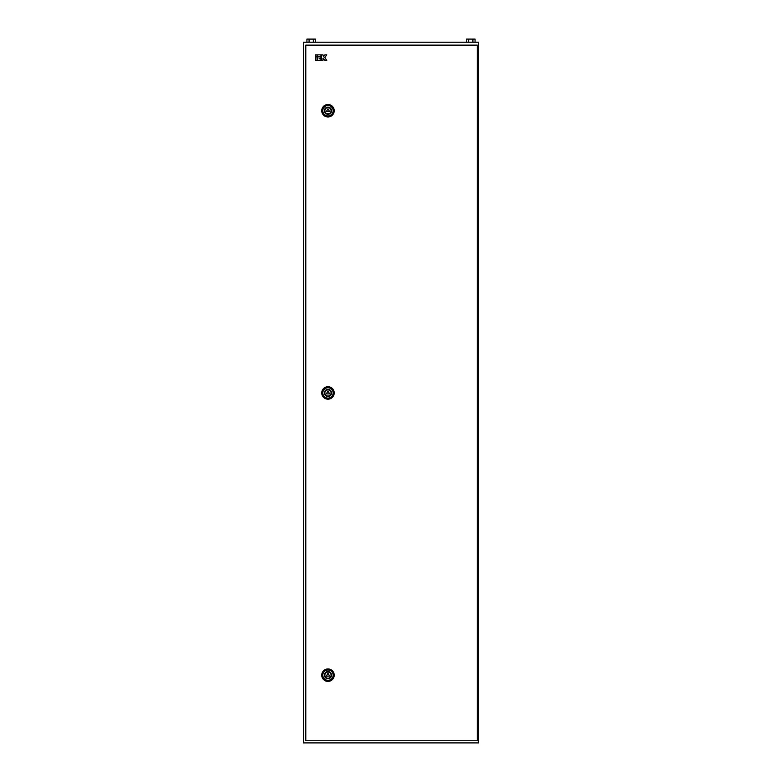 <?xml version="1.0" encoding="UTF-8"?>
<svg xmlns="http://www.w3.org/2000/svg" width="782" height="782" viewBox="0 0 782 782"><rect width="100%" height="100%" fill="white"/><g stroke="black" fill="none" stroke-linecap="round" stroke-linejoin="round"><path stroke-width="1.17" d="M303.416 42.218L478.584 42.218L478.584 742.9L303.416 742.9L303.416 42.218M468.662 42.218L468.662 39.1L466.531 39.1L466.531 42.218M468.662 39.1L472.934 39.1L472.934 42.218M472.934 39.1L475.075 39.1L475.075 42.218M309.066 42.218L309.066 39.1L306.925 39.1L306.925 42.218M309.066 39.1L313.338 39.1L313.338 42.218M313.338 39.1L315.469 39.1L315.469 42.218M324.862 110.721A3.118 3.118 0 0 0 327.981 113.84A3.118 3.118 0 0 0 331.089 110.721A3.118 3.118 0 0 0 327.981 107.613A3.118 3.118 0 0 0 324.862 110.721M321.744 110.721A6.227 6.227 0 0 0 327.981 116.958A6.227 6.227 0 0 0 334.207 110.721A6.227 6.227 0 0 0 327.981 104.495A6.227 6.227 0 0 0 321.744 110.721M326.29 111.699L329.662 111.699L327.981 108.776L326.29 111.699M324.862 392.945A3.118 3.118 0 0 0 327.981 396.063A3.118 3.118 0 0 0 331.089 392.945A3.118 3.118 0 0 0 327.981 389.837A3.118 3.118 0 0 0 324.862 392.945M321.744 392.945A6.227 6.227 0 0 0 327.981 399.172A6.227 6.227 0 0 0 334.207 392.945A6.227 6.227 0 0 0 327.981 386.719A6.227 6.227 0 0 0 321.744 392.945M326.29 393.923L329.662 393.923L327.981 391L326.29 393.923M324.862 675.169A3.118 3.118 0 0 0 327.981 678.277A3.118 3.118 0 0 0 331.089 675.169A3.118 3.118 0 0 0 327.981 672.051A3.118 3.118 0 0 0 324.862 675.169M321.744 675.169A6.227 6.227 0 0 0 327.981 681.396A6.227 6.227 0 0 0 334.207 675.169A6.227 6.227 0 0 0 327.981 668.942A6.227 6.227 0 0 0 321.744 675.169M326.29 676.137L329.662 676.137L327.981 673.224L326.29 676.137M305.791 45.131L305.791 740.759L477.264 740.759L477.264 45.131L305.791 45.131M315.517 60.361L317.023 60.361L317.023 56.861L315.517 56.861L315.517 60.361M317.023 54.867L315.517 54.867L315.517 56.363L317.023 56.363L317.023 54.867M320.962 54.867L317.521 54.867L317.521 56.363L320.962 56.363L320.962 54.867M317.521 56.861L317.521 60.361L320.962 60.361L320.962 58.865L319.017 58.865L320.962 58.367L320.962 56.861L317.521 56.861M321.461 60.361L322.966 60.361L322.966 58.367L324.911 60.361L326.759 60.361L324.774 57.614L326.759 54.867L324.911 54.867L323.465 56.861L322.966 54.867L321.461 54.867L321.461 60.361M322.8 110.721A5.171 5.171 0 0 1 327.981 105.55A5.171 5.171 0 0 1 333.152 110.721A5.171 5.171 0 0 1 327.981 115.902A5.171 5.171 0 0 1 322.8 110.721M331.558 110.721A3.578 3.578 0 0 0 327.981 107.144A3.578 3.578 0 0 0 324.393 110.721A3.578 3.578 0 0 0 327.981 114.309A3.578 3.578 0 0 0 331.558 110.721M322.8 392.945A5.171 5.171 0 0 1 327.981 387.774A5.171 5.171 0 0 1 333.152 392.945A5.171 5.171 0 0 1 327.981 398.116A5.171 5.171 0 0 1 322.8 392.945M331.558 392.945A3.578 3.578 0 0 0 327.981 389.368A3.578 3.578 0 0 0 324.393 392.945A3.578 3.578 0 0 0 327.981 396.523A3.578 3.578 0 0 0 331.558 392.945M322.8 675.169A5.171 5.171 0 0 1 327.981 669.988A5.171 5.171 0 0 1 333.152 675.169A5.171 5.171 0 0 1 327.981 680.34A5.171 5.171 0 0 1 322.8 675.169M331.558 675.169A3.578 3.578 0 0 0 327.981 671.591A3.578 3.578 0 0 0 324.393 675.169A3.578 3.578 0 0 0 327.981 678.747A3.578 3.578 0 0 0 331.558 675.169"/></g></svg>
